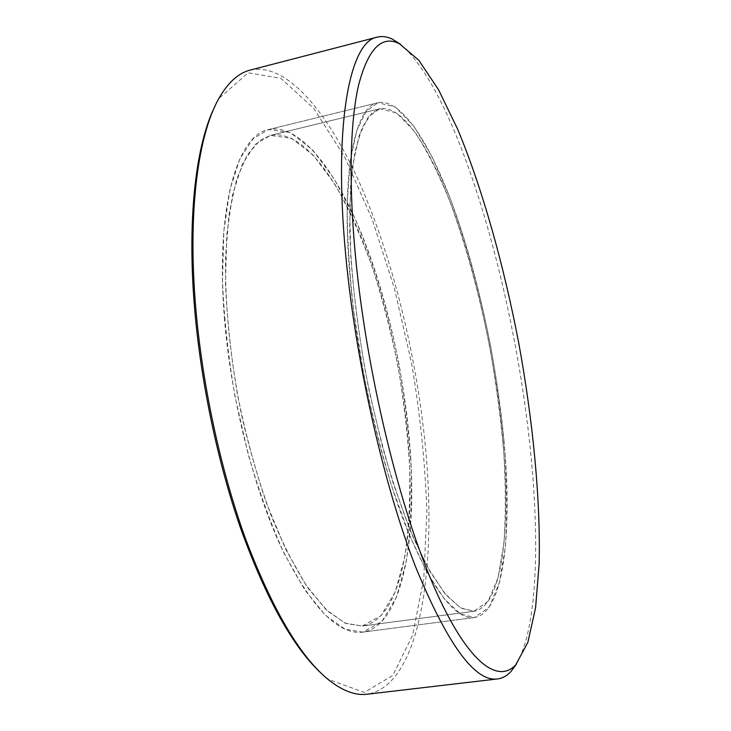 <?xml version="1.0" encoding="UTF-8"?>
<svg xmlns="http://www.w3.org/2000/svg" width="731" height="731" viewBox="0 0 731 731"><rect width="100%" height="100%" fill="white"/><g stroke="black" fill="none" stroke-linecap="round" stroke-linejoin="round"><path stroke-width="0.55" stroke-dasharray="3.65 2.74" d="M516.515 663.967C540.31 622.556 540.2 516.662 525.653 410.146C505.633 260.839 453.558 88.844 400.387 44.207M250.166 70.094C286.817 62.025 327.817 112.163 359.104 181.845C390.445 252.615 413.152 341.733 423.359 427.836C438.637 554.537 423.395 685.084 367.117 694.222M321.064 673.15L328.32 679.309L364.276 692.431L392.775 675.435L412.613 635.212L423.788 578.587L426.849 511.371C425.214 463.006 420.106 413.508 411.526 362.878L394.502 288.672L372.042 218.916L344.858 157.366L313.946 108.627L280.887 78.318L248.165 72.798L219.401 98.045L214.877 106.415M224.399 317.866C230.74 397.481 253.072 486.572 280.923 546.605C310.629 606.703 337.877 635.221 362.658 632.151L381.902 621.505L396.485 597.081L406.18 561.856C410.292 534.069 411.992 503.458 411.297 470.024C409.342 435.694 405.303 400.752 399.199 365.189C388.718 312.119 373.514 261.296 354.681 217.847L334.506 179.342L312.713 150.01L290.271 132.53L268.478 129.57C237.456 134.897 215.289 207.759 224.399 317.866M351.465 291.77C359.999 373.258 381.664 465.227 406.345 527.526C432.478 589.926 455.185 619.925 474.465 617.521L489.039 607.306L499.328 582.954L505.304 547.51C507.241 519.467 507.186 488.5 505.13 454.6C502.051 419.768 497.327 384.232 490.967 347.993C480.23 292.994 466.442 242.61 449.602 196.84L432.094 156.827L413.7 125.951L395.288 106.973L378 102.724C353.786 106.278 339.376 179.031 351.465 291.77M260.318 140.105L270.369 135.409L291.568 138.296L313.416 155.301L334.67 183.883C348.221 207.686 360.593 234.943 371.796 265.627C382.158 297.59 390.847 330.86 397.874 365.436C403.85 400.213 407.788 434.369 409.698 467.913C410.374 500.58 408.702 530.459 404.691 557.561L395.224 591.891L381.015 615.657L362.302 626.019L345.836 623.461L327.716 611.217L308.637 588.903C295.671 569.111 283.171 544.677 271.137 515.602C259.679 484.278 249.755 450.488 241.376 414.212C230.219 359.113 224.792 303.968 225.587 256.426L229.095 213.817L236.506 179.671L247.16 155.009L260.318 140.105M372.024 112.93L362.293 127.304L354.955 151.756L350.597 186.058L349.692 229.242C351.163 277.616 357.898 334.104 369.173 390.82L382.139 445.544C391.971 480.221 402.434 511.088 413.518 538.153L430.084 571.669L446.102 595.071L460.886 608.146L473.907 611.271L488.089 601.33L498.113 577.636L503.942 543.106C505.843 515.757 505.788 485.521 503.787 452.407C500.781 418.37 496.166 383.629 489.944 348.184C479.445 294.392 465.967 245.15 449.51 200.468C438.271 172.763 426.602 149.727 414.486 131.342L396.558 112.885L379.745 108.755L372.024 112.93M502.782 440.126C510.914 528.486 502.499 606.867 473.907 611.271L460.201 607.744L444.585 593.243L427.672 567.375L410.274 530.487L393.388 483.876C382.697 448.66 373.358 411.215 365.372 371.531C358.446 331.646 353.594 293.35 350.816 256.654L349.683 207.101L352.543 166.421L358.939 136.176L368.241 117.006L379.745 108.755C403.274 104.122 432.597 151.71 455.623 217.061C478.695 283.189 495.974 365.646 502.782 440.126M409.113 455.806C404.645 382.432 387.119 301.601 361.251 237.511C335.419 174.161 300.569 129.104 270.369 135.409L255.283 144.409L242.409 164.018L232.632 194.309L226.784 234.614L225.495 283.354C227.012 319.292 231.051 356.664 237.621 395.471C245.543 434.013 255.311 470.316 266.916 504.363L285.757 549.328L305.805 584.782L325.88 609.48L344.986 623.095L362.302 626.019C399.126 620.592 414.504 542.905 409.113 455.806M504.079 441.789C497.089 365.61 479.426 281.398 455.815 213.735C432.268 146.885 402.196 97.954 378 102.724L366.231 111.176L356.701 130.776L350.131 161.715L347.188 203.373C347.152 236.003 349.336 272.033 353.74 311.461L363.243 371.924C371.439 412.622 381.015 451.018 391.98 487.12L409.305 534.864L427.123 572.629L444.448 599.091L460.439 613.912L474.465 617.521C503.915 612.971 512.44 532.269 504.079 441.789M410.685 457.396C416.25 546.569 400.579 626.549 362.658 632.151L344.941 629.144L325.386 615.228L304.818 589.963L284.268 553.669C270.927 524.374 258.875 491.15 248.111 454.015L234.907 395.974C228.173 356.189 224.033 317.875 222.498 281.033L223.832 231.106L229.845 189.841L239.869 158.837L253.054 138.78L268.478 129.57C299.536 123.073 335.264 169.4 361.699 234.194C388.161 299.783 406.07 382.331 410.685 457.396M328.32 679.309L330.33 681.21M219.401 98.045L220.588 95.542M362.658 632.151L474.465 617.521L362.658 632.151M268.478 129.57L378 102.724L268.478 129.57M379.745 108.755L270.369 135.409L379.745 108.755M473.907 611.271L362.302 626.019L473.907 611.271"/><path stroke-width="1.1" d="M400.387 44.207L392.419 39.163C387.147 36.614 382.075 35.938 377.214 37.135C349.317 41.356 332.084 127.687 346.987 267.793C357.678 370.389 384.917 487.751 415.345 566.242C447.491 644.45 474.867 682.014 497.473 678.944C502.444 678.313 506.921 675.846 510.923 671.551L516.515 663.967M356.71 268.368C348.376 189.621 349.729 124.334 358.382 85.975C367.976 48.886 381.628 34.786 399.345 43.686L418.762 60.198L438.499 89.685L457.688 129.268C482.524 189.018 503.723 264.869 518.699 342.802C532.954 420.864 540.657 499.236 539.14 563.93L535.576 607.772L527.855 642.412L515.73 664.826C497.592 684.435 467.008 662.368 433.684 585.96C400.487 509.882 368.579 380.869 356.71 268.368M497.473 678.944L367.117 694.222C355.97 695.656 343.707 691.316 330.33 681.21C301.501 658.859 273.376 611.765 245.963 539.935C220.141 469.183 201.107 379.818 195.113 299.801C187.904 204.835 199.362 129.789 220.588 95.542C229.397 81.278 239.256 72.789 250.166 70.094L377.214 37.135M214.877 106.415C196.602 143.057 187.428 213.881 193.998 300.889C199.664 376.721 217.107 461.097 241.093 529.692C266.513 599.447 293.168 647.273 321.064 673.15M399.345 43.686L392.419 39.163M515.73 664.826L510.923 671.551"/></g></svg>

